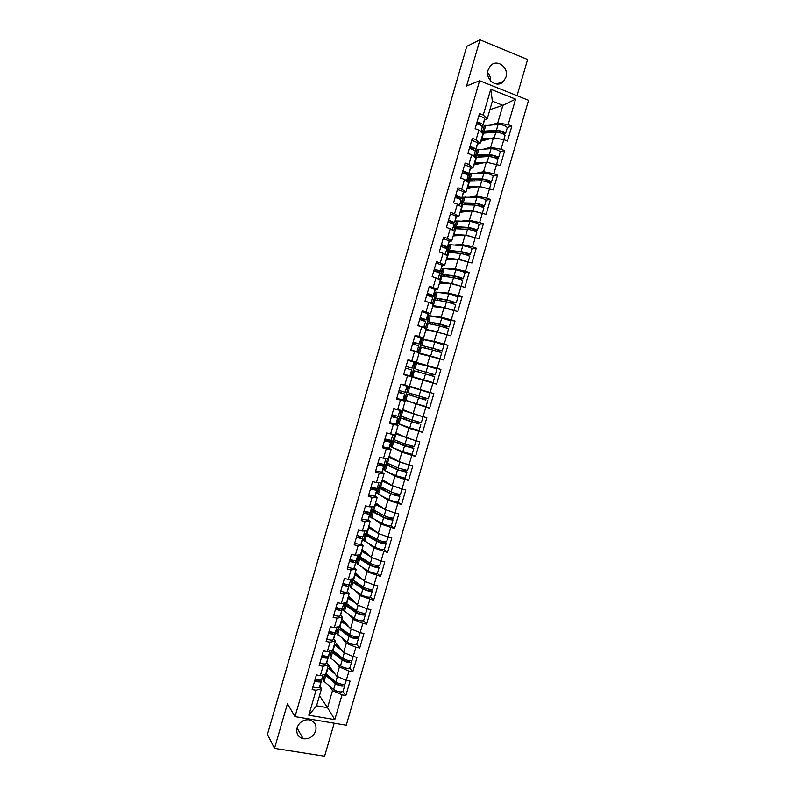 <?xml version="1.0" encoding="UTF-8"?>
<svg xmlns="http://www.w3.org/2000/svg" width="796" height="796" viewBox="0 0 796 796"><rect width="100%" height="100%" fill="white"/><g stroke="black" fill="none" stroke-linecap="round" stroke-linejoin="round"><path stroke-width="1.19" d="M505.928 77.182L503.57 81.351C497.221 88.764 484.824 79.719 488.127 69.978L490.326 65.978C496.664 58.247 509.281 67.401 505.928 77.182M303.425 720.599L300.281 722.659M315.733 730.847C313.385 736.698 309.216 739.325 303.226 738.728C298.022 737.076 295.973 733.424 297.077 727.783C299.296 722.131 303.316 719.475 309.107 719.793C314.639 721.285 316.848 724.967 315.733 730.847M517.062 95.689L527.599 59.521L479.978 39.8L466.764 46.367L267.436 734.429L274.501 748.369L324.589 756.2L334.201 723.206M346.25 725.226L528.564 100.296L479.6 80.714L294.998 716.629L346.25 725.226M453.362 223.368L453.601 224.024M446.845 247.248L446.516 248.392M439.81 271.456L439.442 272.739M432.785 295.634L432.497 296.629M409.492 375.762L403.701 374.498M418.995 353.553L439.929 358.867L437.163 368.329L440.914 369.434L415.144 363.046M409.97 376.399L436.626 384.15L411.303 376.229M390.418 441.372L390.269 441.88M383.692 464.496L383.304 465.829M376.697 488.565L376.349 489.759M369.712 512.594L369.404 513.659M489.908 109.679L502.883 105.331L515.599 99.152L490.754 89.252L483.262 115.042L479.5 113.589L475.122 128.663L478.884 130.106L482.893 133.778L480.117 143.35L477.311 144.096M515.599 99.152L508.156 124.713L511.838 126.146L507.301 127.44M480.724 141.25L493.43 137.798L503.808 139.638L507.49 141.051L511.838 126.146M494.177 137.927L495.848 132.186C500.634 132.643 503.689 133.758 505.012 135.529L501.012 149.22L504.704 150.613L500.206 151.688M473.829 164.961L486.336 162.175L500.366 165.498L504.704 150.613M487.072 162.314L488.764 156.504C493.53 157.051 496.585 158.145 497.938 159.787L493.888 173.687L497.58 175.05L493.112 175.896M466.944 188.642L479.252 186.523L493.241 189.916L497.58 175.05M479.988 186.672L481.699 180.791C486.436 181.418 489.49 182.493 490.883 184.005L486.764 198.124L490.465 199.458L486.018 200.085M460.068 212.283L472.177 210.831L486.137 214.313L490.465 199.458M472.904 210.99L474.635 205.05C479.341 205.756 482.406 206.811 483.839 208.204L479.65 222.542L483.361 223.835L478.903 224.233M453.203 235.905L465.103 235.119L479.033 238.671L483.361 223.835M471.262 236.482L465.849 235.248L467.58 229.268C472.267 230.064 475.331 231.099 476.794 232.362L472.545 246.909L476.267 248.183L471.769 248.342M446.337 259.486L458.048 259.367L471.948 262.988L476.267 248.183M465.103 261.018L458.804 259.426L460.546 253.466C465.192 254.342 468.267 255.347 469.759 256.491L465.451 271.257L469.172 272.491L464.575 272.401M439.491 283.048L450.994 283.585L464.864 287.286L469.172 272.491M459.063 285.565L451.77 283.585L453.511 277.625C458.128 278.59 461.212 279.575 462.745 280.59L458.367 295.575L462.098 296.779L457.262 296.41M432.646 306.579L443.959 307.773L457.79 311.554L462.098 296.779M453.183 310.142L444.755 307.704L446.486 301.754L455.73 304.659L451.292 319.853L455.033 321.027L449.66 320.31M425.82 330.081L436.924 331.932L450.725 335.783L455.033 321.027M426.059 329.255L446.994 334.618L444.228 344.111L447.969 345.245L441.074 343.912M439.929 358.867L443.67 359.981L447.969 345.245M436.626 384.15L440.914 369.434M432.875 383.065L430.119 392.518L433.88 393.592L429.591 408.288L420.975 405.184M402.985 400.418L403.214 399.622L429.591 408.288M425.83 407.234L423.084 416.676L426.845 417.721L422.567 432.397L417.124 430.069M396.01 424.397L396.458 422.875L408.885 428.248L422.567 432.397M418.795 431.372L416.049 440.805L419.82 441.82L415.552 456.476L411.044 454.227M393.403 447.969L401.9 452.257L415.552 456.476M411.771 455.481L409.025 464.904L412.806 465.879L408.537 480.525L404.487 478.207M387.861 472.127L394.915 476.227L408.537 480.525M404.756 479.56L402.02 488.963L405.801 489.918L401.542 504.535L397.751 502.097M381.781 496.107L387.95 500.167L401.542 504.535M397.751 503.609L395.015 513.002L398.806 513.918L394.547 528.524L390.955 525.917M375.443 519.987L380.986 524.086L394.547 528.524M390.756 527.619L388.02 537.002L391.811 537.887L387.562 552.474L384.11 549.698M368.956 543.777L374.04 547.966L387.562 552.474M383.762 551.608L381.035 560.981L384.836 561.837L380.587 576.394L377.254 573.438M362.379 567.518L367.095 571.817L380.587 576.394M376.787 575.558L374.06 584.921L377.861 585.747L373.623 600.293L370.389 597.139M355.742 591.199L360.16 595.637L373.623 600.293M369.812 599.487L367.085 608.831L370.906 609.627L366.667 624.154L363.523 620.8M349.066 614.85L353.235 619.427L362.847 623.377L366.667 624.154M362.847 623.377L360.13 632.711L363.951 633.477L359.722 647.984L356.668 644.432M342.36 638.452L346.32 643.188L355.902 647.238L359.722 647.984M355.902 647.238L353.185 656.561L357.006 657.297L352.787 671.784L349.802 668.033M335.643 662.023L339.414 666.909L348.956 671.078L352.787 671.784M348.956 671.078L346.24 680.381L350.071 681.087L345.852 695.555L342.947 691.595M328.917 685.555L332.509 690.61L342.021 694.878L345.852 695.555M342.021 694.878L334.798 719.634L308.808 715.246L316.072 690.261L321.544 688.659L319.753 686.053M478.884 130.106L476.078 139.768L472.307 138.345L467.939 153.409L471.7 154.812L468.894 164.464L465.123 163.071L460.755 178.105L464.536 179.478L461.73 189.12L457.949 187.756L453.591 202.781L457.372 204.124L454.576 213.746L450.785 212.423L446.427 227.427L450.218 228.731L447.422 238.342L443.631 237.049L439.283 252.034L443.074 253.307L440.288 262.909L436.487 261.645L432.138 276.61L435.939 277.854L433.153 287.436L429.352 286.212L425.004 301.157L428.815 302.361L426.029 311.942L422.218 310.738L417.88 325.663L421.701 326.838L418.925 336.41L415.104 335.245L410.776 350.15L414.597 351.295L411.821 360.847L407.99 359.712L403.671 374.598L407.502 375.712L404.726 385.244L400.895 384.15L396.577 399.015L400.408 400.09L397.642 409.622L393.801 408.557L389.493 423.402L393.333 424.447L390.567 433.959L386.717 432.925L382.418 447.75L386.259 448.765L383.503 458.267L379.652 457.272L375.344 472.078L379.204 473.063L376.448 482.545L372.588 481.58L368.289 496.366L372.15 497.321L369.394 506.793L365.533 505.858L361.245 520.624L365.115 521.549L362.359 531.012L358.489 530.106L354.2 544.852L358.081 545.738L355.334 555.19L351.454 554.324L347.175 569.05L351.056 569.906L348.31 579.349L344.429 578.503L340.151 593.219L344.041 594.045L341.295 603.467L337.405 602.662L333.136 617.358L337.036 618.144L334.3 627.556L330.4 626.78L326.131 641.457L330.041 642.213L327.305 651.616L323.395 650.869L319.136 665.526L323.047 666.252L320.32 675.645L316.41 674.938L312.151 689.575L316.072 690.261M477.033 150.782L475.441 151.18L477.52 144.046M484.535 148.882L490.654 147.34L493.43 137.798M490.654 147.34L501.012 149.22M476.078 139.768L480.117 143.35M470.157 174.424L468.595 174.742L470.446 168.354M477.292 172.971L483.57 171.697L486.336 162.175M471.7 154.812L475.779 158.245L473.003 167.807L470.247 168.404M468.595 174.742L467.949 174.503M483.57 171.697L493.888 173.687M468.894 164.464L473.003 167.807M463.292 198.035L461.75 198.264L463.391 192.642M470.008 197.01L476.486 196.035L479.252 186.523M464.536 179.478L468.675 182.682L465.899 192.224L463.192 192.672M461.75 198.264L463.322 192.214C463.083 191.458 461.113 190.562 457.431 189.538M476.486 196.035L486.764 198.124M461.73 189.12L465.899 192.224M456.436 221.616L454.924 221.766L456.337 216.89M462.645 220.999L469.411 220.333L472.177 210.831M457.372 204.124L461.58 207.089L458.804 216.621L456.148 216.91M469.411 220.333L479.65 222.542M454.576 213.746L458.804 216.621M449.591 245.168L448.098 245.238L449.292 241.118M455.173 244.919L462.347 244.601L465.103 235.119M450.218 228.731L454.496 231.457L451.72 240.979L449.103 241.128M462.347 244.601L472.545 246.909M447.422 238.342L451.72 240.979M442.745 268.7L441.282 268.68L442.268 265.307M447.491 268.75L455.292 268.839L458.048 259.367M443.074 253.307L447.412 255.805L444.646 265.317L442.079 265.307M455.292 268.839L465.451 271.257M440.288 262.909L444.646 265.317M435.919 292.192L434.477 292.092L435.243 289.465M439.442 292.44L448.238 293.047L450.994 283.585M435.939 277.854L440.347 280.112L437.581 289.615L435.054 289.455M448.238 293.047L458.367 295.575M433.153 287.436L437.581 289.615M446.536 327.823L447.223 326.589L449.262 326.848L450.994 320.917L441.74 318.062L427.681 315.475L428.228 313.594M430.566 315.853L441.203 317.226L443.959 307.773M428.815 302.361L433.283 304.39L430.527 313.883L427.731 313.534M441.203 317.226L451.292 319.853M426.029 311.942L430.527 313.883M436.924 331.932L434.178 341.365L420.885 338.827L421.223 337.693M421.701 326.838L426.238 328.639L423.482 338.111L419.492 337.365M434.178 341.365L444.228 344.111M418.925 336.41L423.482 338.111M429.9 356.061L427.154 365.483L414.219 361.752M414.597 351.295L419.194 352.857L416.437 362.319L407.87 360.14M427.154 365.483L437.163 368.329M411.821 360.847L416.437 362.319M409.512 386.15L420.149 389.572L422.885 380.15M407.502 375.712L409.98 376.349M412.159 377.045L409.413 386.498L404.726 385.244M420.149 389.572L430.119 392.518M402.796 409.582L413.144 413.621L415.88 404.219M400.408 400.09L405.134 401.194L399.662 399.204M405.134 401.194L402.388 410.637L397.642 409.622M413.144 413.621L423.084 416.676M395.91 432.925L406.149 437.641L408.885 428.248M393.333 424.447L398.119 425.323L395.194 424.049M398.119 425.323L395.383 434.745L390.567 433.959M406.149 437.641L416.049 440.805L414.368 446.586L405.055 444.059L393.582 439.491L394.508 434.606M389.045 448.357L389.702 446.098L390.975 446.735M389.125 456.267L399.164 461.63L401.9 452.257M386.259 448.765L391.115 449.412L388.806 448.228M391.115 449.412L388.378 458.824L383.503 458.267M399.164 461.63L409.025 464.904L407.423 470.446L398.09 467.978L386.358 462.645M382.09 472.277L382.966 469.292L384.209 470.018M382.339 479.58L392.189 485.59L394.915 476.227M379.204 473.063L384.12 473.481L381.931 472.187M384.12 473.481L381.384 482.874L376.448 482.545M392.189 485.59L402.02 488.963L400.478 494.266C398.637 494.366 395.522 493.56 391.135 491.868L379.543 486.058M375.145 496.177L376.229 492.455L377.453 493.261M375.573 502.863L385.224 509.52L387.95 500.167M372.15 497.321L377.125 497.51L374.986 496.067M377.125 497.51L374.399 506.893L369.394 506.793M385.224 509.52L395.015 513.002L393.542 518.067C391.662 518.286 388.548 517.5 384.189 515.728L372.747 509.44M368.21 520.037L369.503 515.589L370.697 516.475M368.807 526.126L378.269 533.419L380.986 524.086M365.115 521.549L370.15 521.509L368.05 519.927M370.15 521.509L367.424 530.882L362.359 531.012M378.269 533.419L388.02 537.002L386.617 541.827C384.707 542.175 381.582 541.409 377.254 539.549L366.289 533.34L366.508 530.912M361.275 543.877L362.787 538.693L363.961 539.668M362.051 549.349L371.324 557.29L374.04 547.966M358.081 545.738L363.185 545.479L361.125 543.748M363.185 545.479L360.459 554.842L355.334 555.19M371.324 557.29L381.035 560.981L379.702 565.568C377.752 566.026 374.627 565.289 370.329 563.349L359.175 556.135M354.359 567.677L356.071 561.777L357.225 562.822M355.305 572.543L364.379 581.13L367.095 571.817M351.056 569.906L356.22 569.419L354.21 567.538M356.22 569.419L353.504 578.772L348.31 579.349M364.379 581.13L374.06 584.921L372.797 589.269C370.817 589.856 367.682 589.139 363.414 587.12L352.399 579.428M347.444 591.448L349.374 584.821L350.499 585.956M348.568 595.716L357.454 604.94L360.16 595.637M344.041 594.045L349.265 593.328L347.305 591.309M349.265 593.328L346.549 602.662L341.295 603.467M349.374 584.821L348.469 584.632M357.454 604.94L367.085 608.831L365.891 612.95C363.881 613.656 360.747 612.96 356.499 610.85L345.603 602.811M340.539 615.199L342.678 607.846L343.782 609.059M341.842 618.86L350.529 628.721L353.235 619.427M337.036 618.144L342.32 617.208L340.399 615.039M342.32 617.208L339.613 626.532L334.3 627.556M350.529 628.721L360.13 632.711L359.006 636.591C356.956 637.417 353.822 636.74 349.603 634.561L339.066 626.641M333.643 638.909L335.992 630.84L337.076 632.133M335.126 641.974L343.613 652.461L346.32 643.188M330.041 642.213L335.385 641.049L333.514 638.74M335.385 641.049L332.678 650.372L327.305 651.616M343.613 652.461L353.185 656.561L352.121 660.212C350.041 661.158 346.897 660.501 342.708 658.242L332.688 650.342M326.768 662.59L329.315 653.805L330.37 655.178M328.41 665.058L336.708 676.182L339.414 666.909M323.047 666.252L328.459 664.869L326.629 662.411M322.46 656.829L321.892 656.063M328.459 664.869L325.753 674.172L320.32 675.645M336.708 676.182L346.24 680.381L345.255 683.794C343.136 684.858 339.991 684.222 335.822 681.883L325.922 673.595M319.883 686.242L322.649 676.739L323.683 678.192M319.495 695.714L327.544 707.684L332.509 690.61M316.171 680.849L315.126 679.336M321.544 688.659L316.559 705.793L327.544 707.684L334.798 719.634M308.808 715.246L316.559 705.793M479.978 39.8L466.575 86.018L479.6 80.714M294.998 716.629L287.436 703.754L274.501 748.369M487.689 72.655C489.779 74.973 490.764 77.729 490.635 80.933M491.739 124.753L497.759 122.942L502.883 105.331L492.376 101.182L487.232 118.863L484.386 119.758M483.918 127.101L482.296 127.589L484.595 119.698M497.759 122.942L508.156 124.713M483.262 115.042L487.232 118.863M490.754 89.252L492.376 101.182M337.385 626.959L337.862 627.517M343.623 603.955L344.449 604.841M350.21 581.309L351.056 582.145M356.797 558.633L357.663 559.409M363.404 535.937L364.279 536.653M369.613 512.923L370.906 513.868M376.617 490.455L377.533 491.052M383.244 467.67L384.179 468.207M389.881 444.865L391.164 445.511M396.517 422.029L397.831 422.586M403.164 399.164L404.497 399.642M409.383 376.14L411.174 376.667M413.87 362.309L415.253 362.668M420.547 339.375L421.94 339.643M427.223 316.41L428.646 316.599M433.91 293.416L435.531 293.525M440.596 270.391L441.69 270.411M446.815 247.367L448.407 247.297M453.899 224.273L455.133 224.164M460.725 201.159L461.869 200.99M467.451 178.025L468.615 177.797M474.187 154.862L475.371 154.573M480.923 131.668L482.127 131.32M316.659 679.635L316.878 681.008M314.639 681.018C318.241 682.132 320.41 682.232 321.136 681.306L321.017 679.983M312.928 686.908C316.529 688.023 318.699 688.112 319.435 687.167L321.126 681.356M319.087 680.073L319.146 680.729C318.599 681.326 317.156 681.217 314.818 680.411M315.176 679.177C318.778 680.301 320.937 680.401 321.674 679.476L322.997 674.918M326.957 674.481L327.445 675.854L337.036 683.873C339.554 685.296 341.464 685.674 342.748 685.028L342.38 684.321M344.708 685.654L343.026 691.425C340.897 692.53 337.753 691.903 333.594 689.535L324.062 681.426L323.196 679.844M344.061 684.381L344.728 685.605C342.598 686.689 339.454 686.053 335.295 683.704L324.828 674.421M329.663 666.74L329.166 667.854L332.778 670.919M328.151 665.953L329.007 665.844M334.668 681.893L332.847 679.396M335.176 674.122L327.594 667.864M329.932 668.57L330.24 667.506M327.743 676.102L327.962 675.326M322.32 655.367L323.614 657.128M321.584 657.128C325.186 658.242 327.345 658.382 328.051 657.536L327.872 656.183M319.863 663.028C323.475 664.143 325.634 664.272 326.34 663.406L328.032 657.586M325.962 656.202L326.052 656.959C325.514 657.506 324.081 657.377 321.743 656.571M322.111 655.297C325.723 656.411 327.872 656.541 328.579 655.705L329.952 651.009M328.887 631.974L330.31 633.208M328.529 633.218C332.141 634.332 334.28 634.502 334.967 633.735L334.738 632.342M326.818 639.118C330.42 640.233 332.569 640.402 333.255 639.616L334.957 633.785M332.827 632.293L332.967 633.158C332.449 633.646 331.017 633.497 328.678 632.701M329.066 631.377C332.668 632.492 334.817 632.661 335.504 631.905L336.907 627.059M335.484 609.278C339.096 610.383 341.235 610.592 341.892 609.905L341.603 608.462M333.763 615.189C337.375 616.293 339.514 616.492 340.181 615.796L341.882 609.945M335.653 608.681L336.24 609.02M339.703 608.353L339.892 609.328L335.623 608.811M336.021 607.428C339.633 608.532 341.773 608.751 342.429 608.074L343.882 603.07M342.449 585.299C346.071 586.403 348.19 586.652 348.827 586.045L348.449 584.543M340.728 591.219C344.35 592.323 346.479 592.562 347.116 591.945L348.817 586.085M346.559 584.363L346.827 585.468L342.569 584.881M342.986 583.458C346.608 584.553 348.728 584.811 349.364 584.214L350.867 579.06M349.424 561.289C353.046 562.384 355.165 562.682 355.772 562.155L355.285 560.583M347.703 567.22C351.325 568.314 353.444 568.593 354.061 568.055L355.762 562.195M353.394 560.344L353.772 561.578L349.534 560.921M349.961 559.449C353.583 560.543 355.703 560.832 356.31 560.324L357.852 555.021M333.813 651.237L334.211 652.611L343.912 660.252C346.449 661.625 348.35 662.023 349.613 661.446L349.106 660.62M351.583 662.073L349.902 667.844C347.802 668.829 344.658 668.182 340.479 665.894L330.828 658.153L329.942 656.67M350.807 660.74L351.593 662.023C349.504 662.978 346.369 662.322 342.18 660.063L332.499 652.412L331.584 651.009L332.051 650.511M336.429 643.586L335.922 644.621L339.693 647.616M334.867 642.83L335.753 642.75M340.24 657.357L338.021 654.551M342.141 650.64L334.36 644.591M336.698 645.307L336.997 644.282M335.683 652.71L334.609 652.511M331.365 651.765L331.106 650.73M334.509 652.839L334.758 651.984M340.708 627.984L340.986 629.328L350.797 636.601C353.354 637.924 355.255 638.332 356.499 637.825L355.802 636.86M358.469 638.452L356.777 644.243C354.717 645.108 351.583 644.432 347.364 642.233L336.688 633.467M357.523 637.049L358.479 638.412C356.419 639.248 353.285 638.571 349.066 636.382L338.618 628.512L338.33 627.795L339.594 627.158M343.205 620.402L342.688 621.358L346.628 624.293M341.603 619.686L342.529 619.636M345.564 632.721L343.394 629.974M349.136 627.139L341.136 621.288M343.474 622.004L343.763 621.029M338.589 627.457L338.807 626.691M343.345 630.143L341.613 629.795M337.992 628.959L338.061 626.83M341.285 629.546L341.554 628.611M347.673 604.731L347.046 605.109L347.762 606.015L357.693 612.92C360.26 614.194 362.16 614.621 363.384 614.184L362.459 613.069M365.354 614.81L363.663 620.601C361.633 621.348 358.508 620.661 354.26 618.532L343.444 610.233M364.21 613.318L365.364 614.771C363.344 615.487 360.21 614.791 355.971 612.681L345.394 605.219L345.096 604.552L346.588 603.985M350.001 597.199L349.464 598.065L353.613 600.95M348.34 596.512L349.354 596.532M350.558 607.965L350.22 606.502M356.18 603.617L347.922 597.965M350.26 598.672L350.529 597.756M345.335 604.244L345.673 603.089M344.638 606.134L345.016 602.9M348.061 606.224L348.359 605.209M354.727 581.488L354.051 582.294L364.598 589.209C367.185 590.433 369.075 590.871 370.279 590.513L369.065 589.219M372.249 591.13L370.558 596.94C368.568 597.567 365.434 596.851 361.175 594.801L350.2 586.97M370.856 589.528L372.259 591.1C370.279 591.687 367.155 590.97 362.876 588.94L352.18 581.886L351.862 581.269L353.673 580.811M356.817 573.976L356.25 574.742L360.638 577.588M355.086 573.299L356.22 573.409M356.737 584.105L357.066 583M367.911 582.513L366.439 581.936M363.265 580.075L354.708 574.603M357.056 575.309L357.314 574.443M352.091 581L352.449 579.787M351.275 583.269L351.782 579.627L351.175 579.03M354.857 582.881L355.175 581.777M361.911 558.265L360.837 558.951L371.503 565.468C374.11 566.653 376.001 567.09 377.185 566.812L375.732 565.339M379.165 567.419L377.463 573.239C375.503 573.747 372.379 573.011 368.09 571.05L356.976 563.677M376.717 565.558L379.175 567.389C377.224 567.866 374.1 567.13 369.792 565.18L358.966 558.533L358.638 557.966L360.568 557.618L361.643 558.105M363.653 550.723L363.036 551.389L367.732 554.215M361.842 550.066L363.125 550.265M363.563 560.653L363.911 559.469M375.911 559.031L372.578 557.767M370.419 556.513L361.513 551.22M363.862 551.927L364.1 551.101M358.857 557.737L359.235 556.444M357.931 560.384L358.429 556.762L357.563 555.996M361.653 559.498L362.001 558.314M356.409 537.26C360.031 538.345 362.14 538.673 362.727 538.235L362.09 536.584M354.688 543.19C358.309 544.285 360.419 544.603 361.016 544.146L362.727 538.265M360.2 536.285L360.727 537.658L356.509 536.932M356.946 535.409C360.568 536.494 362.678 536.822 363.265 536.395L364.847 530.952M384.359 542.126L386.09 543.658C384.17 544.006 381.045 543.25 376.727 541.38L365.772 535.141L365.424 534.633L367.324 534.395L368.777 535.021L367.633 535.579L378.428 541.698L384.1 543.071L382.488 541.688L384.289 541.847M386.08 543.688L384.378 549.519C382.458 549.897 379.334 549.14 375.015 547.26L363.762 540.355M370.528 527.45L369.841 528.007L374.926 530.842M368.608 526.803L370.1 527.121M370.389 537.181L370.757 535.907M383.712 535.419L378.995 533.688M377.672 532.962L368.319 527.808M370.667 528.504L370.896 527.728M365.633 534.434L366.031 533.081M364.598 537.469L365.085 533.877L364.2 533.171M368.468 536.086L368.777 535.021M363.404 513.191L369.692 514.286L368.846 512.524M361.673 519.131L367.971 520.196L369.682 514.306M366.956 512.166L367.692 513.709L363.483 512.913M363.941 511.34L370.23 512.445L371.861 506.843M391.244 518.485L393.015 519.897C391.125 520.116 388.01 519.34 383.662 517.559L372.578 511.728L372.21 511.271L374.08 511.141L375.553 511.738L374.438 512.176L385.354 517.898L391.025 519.31L389.373 518.037L391.244 518.485L391.174 517.967M393.005 519.917L391.304 525.758C389.413 526.017 386.289 525.251 381.951 523.44L370.548 517.012M377.443 504.157L376.647 504.594L382.259 507.48M375.384 503.51L377.155 503.958M389.304 517.529L389.373 518.037M377.234 513.669L377.622 512.316M391.532 511.768L385.423 509.599M385.055 509.41L375.135 504.356M377.493 505.062L377.702 504.336M372.419 511.112L372.827 509.689M371.264 514.524L370.807 514.196L371.752 510.962L370.846 510.316M375.284 512.654L375.553 511.738M370.409 489.092L376.667 490.306L375.513 488.406M368.677 495.042L374.946 496.226L376.657 490.326M373.613 487.988L374.657 489.719L370.468 488.863M370.946 487.232L377.204 488.455L378.876 482.714M398.129 494.823L399.94 496.097C398.1 496.207 394.985 495.41 390.607 493.699L379.394 488.276L380.856 487.858L382.329 488.426L380.976 488.445L381.781 489.033L392.299 494.067L397.95 495.52L396.259 494.356L398.129 494.823L398.09 494.067M399.94 496.117L398.229 501.978C396.378 502.107 393.264 501.321 388.886 499.59L377.344 493.629M384.438 480.864L383.463 481.152L389.811 484.147M382.16 480.197L384.359 480.814M396.219 493.61L396.259 494.356M384.08 490.127L384.498 488.704M399.453 488.087L392.856 485.978L381.961 480.884M384.319 481.58L384.518 480.903M395.542 486.744L396.08 486.923M379.204 487.759L379.642 486.266M377.951 491.56L377.473 491.251L378.418 488.018L377.503 487.431M382.11 489.182L382.329 488.426M377.413 464.964L383.642 466.287L382.01 464.197M375.682 470.914L381.921 472.217L383.642 466.307M380.11 463.73L381.642 465.71L377.463 464.774M377.951 463.103L384.179 464.446L385.901 458.546L384.249 458.357M405.025 471.123L406.885 472.277L397.562 469.819L385.821 464.466L389.115 465.083L388.08 465.282L399.244 470.207L404.895 471.7L403.154 470.645L405.025 471.123L405.045 470.147M406.885 472.287L405.174 478.157L395.841 475.719L384.15 470.227M388.955 456.844L397.801 460.904M403.184 469.67L403.154 470.645M390.935 466.565L391.373 465.053M407.542 464.406L399.811 462.078L388.796 457.382M391.154 458.078L391.314 457.531M400.756 462.158L405.482 463.73M386.01 464.366L386.458 462.814M384.637 468.555L384.16 468.287L385.095 465.043L384.13 464.496M388.945 465.69L389.115 465.083M392.896 434.467L391.174 440.397L384.975 438.944L388.627 441.661L384.478 440.666M384.438 440.795L390.637 442.248L387.164 439.571M382.697 446.765L388.916 448.188L390.637 442.258M386.707 432.974L392.766 434.317M411.93 447.402L413.84 448.427L404.517 445.899L392.647 441.014L411.84 447.84L410.059 446.904L411.93 447.402L412.039 446.188M413.83 448.437L412.119 454.307L402.806 451.81L390.965 446.785M395.751 433.462L413.92 440.128M410.169 445.7L410.059 446.904M397.801 442.964L398.269 441.372M415.731 440.705L395.642 433.85M392.816 440.954L393.284 439.332M392.756 434.954L393.712 435.402L393.97 434.517M391.334 445.531L390.846 445.292L391.781 442.039L389.045 440.695M392.846 434.636L393.811 435.084M391.801 415.422L395.622 417.592L391.493 416.517M391.463 416.606L397.632 418.169L391.831 415.333M389.732 422.577L395.91 424.119L397.632 418.179M392 414.746L398.179 416.318L399.9 410.378L399.254 409.97M393.741 408.766L399.9 410.368M397.622 409.612L393.761 408.696M418.835 423.641L411.492 421.95L399.473 417.532L418.805 423.96L416.985 423.134L418.835 423.641L419.064 422.218M420.795 424.547L419.074 430.437L409.771 427.87L397.781 423.333L399.473 417.532M402.557 410.059L419.273 415.512M421.83 416.298L423.054 416.796L421.333 422.696L412.03 420.109L400 415.731L401.532 410.447M417.204 421.711L416.985 423.134M404.676 419.343L405.164 417.661M423.054 416.796L402.487 410.288M399.632 417.512L400.119 415.82M399.433 411.98L400.418 412.368L401.005 410.338M398.03 422.477L397.532 422.268L398.478 419.014L397.512 418.606M399.493 411.781L400.468 412.169M402.269 384.657L406.915 386.259L402.269 384.657M398.657 391.861L402.637 393.483L398.507 392.348M398.498 392.388L404.647 394.07L398.667 391.811M396.766 398.368L402.915 400.02L404.647 394.07M399.045 390.518L405.184 392.209L406.915 386.259M425.76 399.861L406.308 394.03L425.77 400.04L423.9 399.333L425.76 399.861L426.139 398.229M427.76 400.627L426.039 406.527L416.746 403.9L404.617 399.831L406.308 394.03M410.816 387.105L430.019 392.876L410.816 387.105M430.019 392.876L428.298 398.776L419.014 396.129L406.836 392.219L408.517 386.408M424.288 397.702L423.9 399.333M411.552 395.682L412.069 393.92M406.457 394.04L406.965 392.279M406.129 388.975L407.124 389.304L408.04 386.13M404.746 399.393L404.239 399.214L405.184 395.96L404.199 395.612M406.149 388.896L407.144 389.224M406.04 366.439L412.199 368.07L406.03 366.459M405.552 368.13L411.661 369.931L409.93 375.891L403.811 374.12M407.831 360.27L413.93 362.11L412.199 368.07M411.92 376.438L413.144 370.488L434.745 376.677L433.024 382.587L411.92 376.438M416.875 369.633L433.283 374.249L431.472 373.762L430.835 375.503L432.686 376.05L433.322 374.309L435.283 374.836L416.895 369.593M435.283 374.836L437.004 368.916L427.731 366.19L415.363 362.867L413.671 368.677M418.447 371.981L418.975 370.17M413.293 370.528L413.82 368.727M415.303 363.085L414.786 362.946L413.83 366.21L412.825 365.941M411.9 372.876L410.885 372.588L411.89 372.886L410.945 376.13L411.462 376.279M412.905 342.807L417.213 343.315L413.134 342.041M413.144 341.972L419.223 343.902L412.885 342.877M412.607 343.842L418.686 345.762L416.955 351.723L415.422 351.573M410.865 349.842L416.955 351.733M413.681 351.016L410.845 349.882M414.885 335.972L420.965 337.932L419.233 343.902M419.134 353.066L432.497 356.787M435.044 357.494L439.999 358.618L441.73 352.698L432.457 349.932L419.999 346.927L418.358 352.578M439.571 351.951L440.268 350.459L442.268 350.857L420.527 345.106L440.268 350.28L438.417 349.902L437.72 351.394M442.268 350.847L443.989 344.937L434.725 342.141L422.218 339.285L420.527 345.106M425.372 348.18L425.88 346.459M420.159 346.927L420.656 345.195M421.641 354.16L419.034 353.384M422.039 339.922L421.502 339.822L420.557 343.086L419.522 342.877M417.85 352.399L418.616 349.762L417.592 349.534M419.024 353.424L420.965 354.001M439.999 358.618L419.174 352.917M417.552 349.663L418.577 349.892M419.781 319.146L424.248 319.116L420.179 317.763M420.208 317.654L426.268 319.703L423.492 320.052L419.741 319.276M419.671 319.524L425.721 321.564L423.562 327.584M417.92 325.534L423.989 327.544M421.97 326.947L417.9 325.624M421.96 311.644L427.999 313.724L426.268 319.694M425.969 329.554L444.695 334.012M446.994 334.609L448.725 328.698L439.472 325.863L426.865 323.325L425.412 328.31M449.262 326.848L440.009 324.002L427.392 321.514L447.262 326.27L445.382 326.012L444.695 327.255M427.392 321.514L429.084 315.694M432.308 324.36L432.785 322.708M427.024 323.305L427.512 321.634M428.775 316.738L428.238 316.669L427.283 319.932L425.96 319.753M424.905 328.111L425.343 326.619L424.298 326.45M424.228 326.708L425.273 326.877M426.746 295.177L432.765 297.336L430.974 303.346L431.979 303.803M426.228 301.545L431.024 303.316M427.283 293.306L433.313 295.465L430.397 296.291M429.034 287.286L435.044 289.485L433.313 295.455M428.497 295.684L431.293 294.878L427.243 293.465M432.815 306.022L443.372 307.714M446.486 301.754L433.73 299.724M453.541 303.684L454.188 302.679L456.267 302.808L447.024 299.903L434.775 297.833L437.402 299.087L436.606 298.42L448.665 300.47L454.267 302.231L452.347 302.092L451.7 303.097M456.267 302.788L457.999 296.868L448.755 293.953L435.949 292.062M439.243 300.5L439.7 298.928M437.402 299.087L437.551 298.56M433.9 299.644L434.367 298.042M431.044 296.52L434.029 296.759L434.974 293.485M444.755 307.704L432.944 305.555M444.566 307.933L451.282 309.654M433.83 270.799L439.82 273.078L438.108 278.968M437.332 278.56L437.89 278.849M434.367 268.919L440.357 271.207L438.118 272.162M436.118 262.899L442.108 265.217L440.367 271.187M436.268 271.516L438.347 270.62L434.308 269.128M439.661 282.451L448.785 283.485M453.511 277.625L441.133 275.943L439.551 279.704M460.585 279.515L461.163 278.749L463.282 278.739C461.75 277.714 458.675 276.729 454.048 275.764L441.143 274.222L444.258 275.506L443.501 274.72L455.69 276.361L461.282 278.152L459.322 278.142L458.745 278.908M463.282 278.719L465.013 272.789C463.491 271.735 460.416 270.74 455.78 269.804L442.835 268.381L441.143 274.222M446.198 276.61L446.626 275.118M444.258 275.506L444.457 274.829M440.795 275.963L441.243 274.421M442.287 270.282L441.73 270.272L440.775 273.555L439.69 273.525M451.77 283.585L439.84 281.834M442.039 283.147L442.218 282.51M453.302 284.152L456.615 284.958M440.914 246.392L446.884 248.78L445.213 254.531M441.462 244.511L447.422 246.909L445.591 247.934M443.213 238.482L449.173 240.909L447.432 246.889M443.77 247.248L445.412 246.322L441.392 244.76M448.715 259.466L448.168 258.68L454.815 259.397M446.526 258.849L448.486 259.466M460.546 253.466L448.039 252.203L446.626 255.347M467.66 255.327L470.307 254.63C468.804 253.486 465.74 252.481 461.083 251.606L448.576 250.372L448.029 250.541L449.561 251.606L451.123 251.904L450.397 250.989L462.715 252.223L468.297 254.053L465.829 254.7M470.307 254.611L472.038 248.68C470.555 247.506 467.481 246.491 462.824 245.636L449.72 244.72M453.153 252.69L453.561 251.287M451.123 251.904L451.372 251.058M447.69 252.242L448.118 250.77M449.053 247.009L448.486 247.039L447.531 250.312L446.427 250.352M458.804 259.426L446.755 258.083M448.924 259.466L449.133 258.76M448.019 221.945L453.949 224.462L452.317 230.074M448.566 220.064L454.496 222.581L452.934 223.646M450.317 214.024C453.999 215.059 455.969 215.905 456.247 216.582L454.506 222.562M451.153 222.91L452.476 221.994L448.476 220.363M455.431 235.755L455.073 234.929L461.163 235.377M453.402 235.228L454.984 235.785M467.58 229.268L454.387 228.681M474.764 231.119L477.331 230.502C475.879 229.228 472.804 228.193 468.128 227.407L455.481 226.601L454.924 226.82L456.426 228.004L457.999 228.263L456.894 227.397L457.929 227.238L469.749 228.054L475.331 229.925L472.943 230.472M477.341 230.482L479.073 224.542C477.62 223.238 474.555 222.203 469.869 221.427L456.615 220.999M460.118 228.741L460.506 227.417M457.999 228.263L458.287 227.268M454.596 228.502L455.004 227.089M455.829 223.716L455.252 223.766L454.297 227.049L453.173 227.149M464.615 235.148L453.67 234.293M455.829 235.725L456.048 234.969M455.133 197.468C458.814 198.493 460.775 199.378 461.033 200.104L459.441 205.577M455.68 195.587C459.362 196.612 461.322 197.498 461.58 198.234L460.217 199.308M458.456 198.522L459.561 197.637L455.581 195.935M462.217 212.025L461.988 211.149L467.69 211.368M460.277 211.567L461.59 212.104M474.635 205.05L461.869 204.632L460.814 206.552M481.918 206.9L484.376 206.343C482.953 204.94 479.889 203.885 475.182 203.179L462.406 202.801L461.829 203.07L463.302 204.363L464.884 204.602L464.227 203.448L476.794 203.846C479.65 204.274 481.51 204.91 482.366 205.766L480.107 206.234M484.386 206.313L486.117 200.373C484.704 198.94 481.64 197.886 476.923 197.199L463.521 197.249M467.093 204.771L467.461 203.517M464.884 204.602L465.222 203.438M461.501 204.721L461.899 203.378M462.605 200.383L461.063 203.756L459.929 203.915M477.491 211.955L473.182 211.049M471.192 210.95L460.595 210.482M462.735 211.965L462.974 211.149M462.257 172.961C465.939 173.986 467.889 174.901 468.118 175.717L466.565 181.06M462.804 171.08C466.486 172.095 468.436 173.021 468.665 173.836L467.451 174.931M464.556 165.021C468.247 166.046 470.197 166.971 470.416 167.817L468.675 173.807M465.73 174.085L466.645 173.249L462.685 171.478M469.033 188.274L468.914 187.339L474.336 187.368M467.162 187.886L468.277 188.413M481.699 180.791L468.197 181.17M471.491 180.742L471.152 179.627L483.859 179.617C486.724 179.995 488.575 180.642 489.421 181.568L487.45 182.015M489.192 182.692L491.421 182.145C490.038 180.622 486.973 179.548 482.247 178.921L469.332 178.961L468.745 179.289L470.496 180.742M491.43 182.115L493.162 176.165C491.789 174.613 488.724 173.528 483.988 172.931L470.436 173.468M474.078 180.762L474.426 179.588M471.819 180.752L472.157 179.578M468.426 180.921L468.804 179.637M469.401 177.03L468.804 177.14L467.849 180.433L466.685 180.652M483.66 187.398L480.913 186.851M477.889 186.752L467.531 186.642M469.66 188.174L469.909 187.309M469.381 148.424C473.073 149.439 475.013 150.404 475.222 151.3L473.71 156.504M469.929 146.534C473.62 147.549 475.56 148.514 475.769 149.419L474.675 150.514M471.69 140.474C475.381 141.489 477.321 142.464 477.52 143.389L475.779 149.379M472.973 149.608L473.749 148.832L469.799 146.991M475.879 164.503L475.849 163.498L481.053 163.349M474.058 164.165L475.003 164.702M488.764 156.504L475.113 157.369M478.098 156.802L478.088 155.777L490.923 155.349C493.809 155.678 495.659 156.344 496.475 157.339L494.903 157.807M496.565 158.523L498.485 157.916C497.132 156.265 494.077 155.17 489.311 154.633L476.277 155.101L475.66 155.489L476.794 156.832M498.495 157.887L500.226 151.936C498.883 150.255 495.828 149.15 491.062 148.633L477.361 149.658M481.073 156.713L481.391 155.628M478.794 156.782L479.102 155.698M475.361 157.081L475.71 155.867M476.197 153.638L474.456 157.13M484.665 162.543L474.466 162.762M476.585 164.344L476.854 163.429M476.515 123.858C480.207 124.863 482.147 125.867 482.326 126.853L480.854 131.907M477.073 121.967C480.764 122.972 482.694 123.977 482.874 124.972L481.869 126.067M478.834 115.898C482.525 116.903 484.456 117.917 484.635 118.932L482.883 124.922M476.804 122.882L478.257 122.813M480.207 125.091L480.854 124.375C480.665 123.698 479.361 123.062 476.923 122.465M482.744 140.703L482.784 139.638L487.829 139.32M480.963 140.424L481.779 140.972M495.848 132.186L482.286 133.221L482.635 132.066M484.814 132.842L484.565 132.226L485.689 131.798L497.998 131.061C500.893 131.33 502.744 132.007 503.54 133.091L502.276 133.549M503.878 134.305L505.55 133.668C504.236 131.887 501.181 130.763 496.396 130.315L483.222 131.211L482.595 131.648L483.441 132.922M505.56 133.629L507.301 127.668C505.987 125.858 502.943 124.743 498.147 124.305L484.286 125.818M490.266 131.529L487.192 131.708M488.077 132.643L488.237 132.106M485.769 132.783L486.058 131.778M483.013 130.226L481.729 132.703M491.5 138.325L481.421 138.862M483.53 140.494L483.809 139.529M342.449 685.296L342.628 684.659M335.822 681.883L337.395 676.481M326.251 673.894L327.912 668.152M333.594 689.535L335.295 683.704M324.062 681.426L325.723 675.685M323.793 655.795L323.544 656.65M330.748 631.885L330.36 633.218M337.703 607.935L337.305 609.318M344.668 583.956L344.25 585.388M351.653 559.946L351.215 561.429M349.325 661.685L349.494 661.098M342.708 658.242L344.3 652.76M333.017 650.621L334.688 644.869M340.479 665.894L342.18 660.063M330.828 658.153L332.499 652.412M356.21 638.054L356.369 637.516M349.603 634.561L351.215 628.999M339.793 627.308L341.464 621.557M347.364 642.233L349.066 636.382M337.603 634.86L339.275 629.109M356.499 610.85L358.14 605.219M346.578 603.975L348.26 598.214M354.26 618.532L355.971 612.681M344.379 611.537L346.061 605.776M363.414 587.12L365.075 581.398M353.374 580.612L355.056 574.841M361.175 594.801L362.876 588.94M351.175 588.174L352.847 582.413M377.543 565.787L375.662 565.369M370.329 563.349L372.021 557.558M360.18 557.22L361.852 551.439M368.09 571.05L369.792 565.18M357.971 564.792L359.653 559.021M358.638 535.907L358.19 537.439M384.418 542.185L382.538 541.748M377.254 539.549L378.966 533.678M366.986 533.798L368.667 528.007M375.015 547.26L376.727 541.38M364.777 541.38L366.459 535.599M365.633 511.838L365.165 513.41M391.304 518.554L389.423 518.106M384.189 515.728L385.911 509.838M373.812 510.345L375.493 504.555M381.951 523.44L383.662 517.559M371.603 517.937L373.284 512.146M372.637 487.729L372.16 489.361M398.189 494.893L396.328 494.425M391.135 491.868L392.856 485.978M380.637 486.863L382.319 481.063M388.886 499.59L390.607 493.699M378.428 494.465L380.11 488.664M379.642 463.6L379.155 465.282M405.094 471.202L403.234 470.725M398.09 467.978L399.811 462.078M387.473 463.352L389.164 457.541M395.841 475.719L397.562 469.819M385.254 470.963L386.946 465.163M386.597 439.671L386.169 441.163M412.01 447.481L410.139 446.984M405.055 444.059L406.776 438.148M394.319 439.81L396.01 433.999M402.806 451.81L404.517 445.899M392.1 447.432L393.791 441.621M393.463 416.059L393.184 417.014M418.925 423.731L417.064 423.223M412.03 420.109L413.751 414.199M401.174 416.238L402.866 410.418M409.771 427.87L411.492 421.95M398.955 423.87L400.647 418.049M425.85 399.95L423.999 399.423M419.014 396.129L420.736 390.209M408.04 392.637L409.731 386.806M416.746 403.9L418.477 397.98M405.811 400.279L407.502 394.458M431.472 373.762L433.322 374.309M425.999 372.12L427.731 366.19M414.905 369.006L416.606 363.175M423.741 379.891L425.462 373.971M412.686 376.667L414.378 370.827M414.825 342.529L414.626 343.205M438.417 349.902L440.268 350.459M432.994 348.081L434.725 342.141M421.79 345.355L423.482 339.504M430.736 355.862L432.457 349.932M419.562 353.016L421.253 347.175M421.88 318.251L421.532 319.465M445.382 326.012L447.223 326.589M440.009 324.002L441.74 318.062M428.676 321.664L430.377 315.813M437.74 331.803L439.472 325.863M426.447 329.335L428.149 323.484M428.945 293.953L428.447 295.664M452.347 302.092L454.188 302.679M447.024 299.903L448.755 293.953M435.571 297.943L437.273 292.082M433.342 305.624L435.044 299.774M436.019 269.615L435.531 271.287M459.322 278.142L461.163 278.749M454.048 275.764L455.78 269.804M442.476 274.192L444.188 268.332M440.238 281.884L441.949 276.023M443.093 245.248L442.626 246.879M466.307 254.163L468.147 254.78M461.083 251.606L462.824 245.636M449.392 250.412L451.103 244.541M447.153 258.113L448.864 252.242M450.188 220.85L449.73 222.432M473.302 230.153L475.132 230.79M468.128 227.407L469.869 221.427M456.317 226.611L458.028 220.731M454.078 234.322L455.78 228.442M457.282 196.413L456.844 197.955M480.306 206.114L482.137 206.761M475.182 203.179L476.923 197.199M463.252 202.771L464.964 196.881M461.003 210.492L462.715 204.602M464.396 171.956L463.959 173.448M482.247 178.921L483.988 172.931M470.187 178.901L471.909 173.001M467.939 186.632L469.66 180.742M471.511 147.459L471.093 148.912M489.311 154.633L491.062 148.633M477.142 155.001L478.854 149.101M474.894 162.742L476.605 156.842M478.635 122.942L478.237 124.335M503.261 133.28L503.41 132.753M496.396 130.315L498.147 124.305M484.097 131.071L485.819 125.161M481.849 138.822L483.56 132.912M503.57 81.351L496.634 84.018M303.226 738.728L297.017 727.982M323.176 679.913L324.768 674.441M329.922 656.74L331.584 651.009M336.668 633.526L338.33 627.795M343.424 610.283L345.096 604.552M350.19 587.02L351.862 581.269M352.379 579.478L352.558 578.871M356.966 563.727L358.638 557.966M359.155 556.175L359.523 554.912M363.742 540.394L365.424 534.633M370.538 517.042L372.21 511.271M372.737 509.48L373.493 506.883M377.334 493.659L379.015 487.888M379.543 486.087L380.488 482.814M384.14 470.247L385.821 464.466M386.349 462.665L387.493 458.725M390.955 446.805L392.647 441.014M432.477 304.022L433.73 299.704M434.258 297.883L435.959 292.042M448.029 250.541L449.73 244.69M453.72 230.969L454.397 228.641M454.924 226.82L456.625 220.96M461.829 203.07L463.531 197.209M467.929 182.105L468.207 181.12M468.745 179.289L470.446 173.419M475.66 155.489L477.371 149.608M482.595 131.648L484.306 125.758"/></g></svg>
